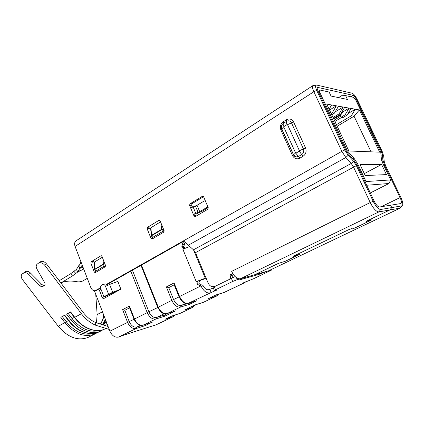 <?xml version="1.0" encoding="UTF-8"?>
<svg xmlns="http://www.w3.org/2000/svg" width="424" height="424" viewBox="0 0 424 424"><rect width="100%" height="100%" fill="white"/><g stroke="black" fill="none" stroke-linecap="round" stroke-linejoin="round"><path stroke-width="0.64" d="M331.754 114.761L334.388 113.155L332.257 112.821L336.386 105.82L338.5 106.196M331.16 113.494L332.257 112.821M342.799 111.947L340.371 115.551L341.156 117.204L343.133 117.49L347.071 115.127L351.083 108.454L359.382 109.943L354.051 116.208L371.064 151.834M333.057 117.522L339.046 113.881L340.631 114.125L344.696 107.314L349.138 108.109L345.11 114.819L347.071 115.127M345.11 114.819L341.156 117.204M339.046 113.881L343.122 107.034L338.5 106.201L334.388 113.155M359.382 109.943L379.65 152.163L348.83 150.976L326.729 104.097L336.386 105.825L329.538 110.055M342.009 111.819L342.804 111.952L349.138 108.109L351.083 108.454M366.013 181.546L390.7 179.93L382.967 163.807L381.335 158.687L380.726 151.993L355.747 100L353.658 97.377L345.602 95.607L347.431 99.428L331.027 96.047L329.119 92.024L319.855 90.005C319.129 89.994 319.118 90.81 319.818 92.448L347.245 150.684L354.04 158.285L357.686 163.908L366.013 181.546L365.308 182.362M329.135 109.207L331.616 104.972M335.103 111.941L343.122 107.034L344.696 107.309M347.982 113.616L355.301 109.212L351.326 115.784L354.051 116.208L337.175 126.251M366.67 185.246L388.967 183.497L390.7 179.93M347.245 150.684L346.456 151.236M340.631 114.125L333.497 118.45M333.768 119.022L340.97 114.666M334.276 120.109L340.695 116.234M334.923 121.476L341.85 117.305M336.433 124.683L351.326 115.784M386.428 174.603L365.207 175.547L360.04 164.613L381.574 164.47L386.428 174.603M357.676 163.971L356.775 164.364M338.559 97.6L341.532 95.745L345.602 95.607M319.818 92.448L318.917 92.851M381.574 164.47L364.301 173.623M370.306 192.952L388.967 183.497M105.926 297.367L120.872 289.173L117.835 281.393L109.625 284.467L112.657 292.279L103.875 296.726L102.37 297.796L103.345 298.782L105.926 297.367L105.311 296.726L106.064 296.191L110.733 293.625L118.169 290.657M105.348 319.293L102.841 324.334M105.571 319.871L103.557 324.042M129.596 307.835L124.826 310.299L129.262 321.684C131.202 325.775 133.719 327.561 136.82 327.042L141.992 325.394M174.179 284.827L168.757 287.626L173.607 299.625C175.684 303.95 178.239 305.9 181.265 305.476L189.39 302.98M215.911 295.019L217.459 294.505M191.94 306.462L193.577 305.9M132.431 270.215L148.941 311.894C150.944 316.087 153.477 317.947 156.551 317.47L164.581 314.968L168.026 313.304M241.251 278.838L241.468 279.347L242.427 278.186M259.875 273.289L258.932 274.408L267.104 271.265L271.238 270.236L253.515 278.764L242.39 283.232L244.781 282.649L246.074 281.494M62.28 316.532L66.255 321.742C74.757 331.907 83.788 335.824 93.349 333.497M99.349 330.487C89.777 332.856 80.693 328.886 72.085 318.572L68.084 313.31M108.104 326.48L95.776 322.595L95.511 325.192L100.504 326.734M180.592 313.188L172.001 315.975L165.217 319.214L173.315 316.617L156 324.858L125.637 334.494M109.233 329.427L95.511 325.192C90.211 322.887 85.51 319.065 81.403 313.728L44.69 265.207C42.676 262.896 40.704 262.196 38.775 263.103L40.55 261.73L38.775 263.103M127.354 333.974L126.029 334.616L125.933 334.366M96.471 322.812L97.138 314.608L95.739 294.235M89.453 336.746L88.097 337.43C77.804 341.188 67.861 337.478 58.279 326.3L22.493 279.623C20.924 277.301 20.797 275.457 22.106 274.095L23.638 273.072C25.175 272.277 26.876 272.738 28.747 274.445L39.782 285.575C40.9 286.603 41.934 286.889 42.882 286.428L44.52 285.4C45.204 284.727 45.236 283.783 44.61 282.57L36.962 269.097C35.881 266.982 35.945 265.344 37.158 264.178M106.938 323.438L106.074 324.233M81.403 313.728L74.396 317.481C82.616 328.526 95.813 333.306 104.707 329.051L105.963 328.42L104.707 329.051C95.988 333.195 82.987 328.393 74.751 317.343L70.617 311.905L66.605 314.131L70.718 319.537L74.306 317.364M100.117 331.367L98.771 332.045C90.02 336.2 77.041 331.494 68.863 320.549L64.755 315.159L60.807 317.348L64.898 322.701C74.545 334.011 84.503 337.796 94.775 334.059L97.398 332.596M44.949 284.785L44.605 284.997C43.661 285.453 42.628 285.172 41.515 284.149L30.523 273.061C28.657 271.355 26.961 270.899 25.429 271.694L22.106 274.095M44.69 265.207L46.444 263.818C44.441 261.518 42.474 260.824 40.55 261.73M46.444 263.818L82.998 312.181C86.713 317.019 90.969 320.491 95.776 322.595M107.171 324.053L100.165 323.978M165.217 319.214L165.546 319.055M203.727 302.18L195.31 304.845L184.843 309.843M184.61 309.96L195.268 304.867M224.397 292.343L216.161 294.892L208.931 298.342M157.781 307.464L171.81 300.372C174.19 305.317 177.115 307.538 180.576 307.045L189.364 304.368L196.651 300.786M189.364 304.368L189.141 303.102M134.064 319.251L147.208 312.615C149.492 317.412 152.396 319.532 155.905 318.975L164.872 316.161L175.467 310.999M164.872 316.161L164.581 314.968M127.343 333.874L118.487 337.069C114.915 337.711 112.053 335.744 109.906 331.181L127.571 322.388C129.786 327.063 132.67 329.098 136.215 328.494L145.294 325.59L151.734 322.415M145.294 325.59L144.997 324.561M213.314 288.002L209.843 289.332L211.163 292.512L216.802 290.058L214.332 290.451L215.551 289.762L232.691 281.467L237.292 279.628L241.966 278.425L239.634 279.861L258.932 274.408M213.039 287.35L235.14 276.575M151.495 235.993L151.781 235.643L152.523 237.477L162.535 231.536L161.777 229.681L151.781 235.643L151.681 235.251L151.421 235.776M164.104 231.774L163.267 229.119L161.777 229.681L161.671 229.283L151.681 235.251L150.838 227.773L150.7 229.368M94.716 269.812L94.934 269.558L95.596 271.265L104.145 266.192L103.477 264.465L94.647 269.563M105.597 265.827L104.871 263.929L103.477 264.465L103.387 264.088L94.849 269.187L94.393 262.074L94.239 263.219M203.727 279.172L205.28 278.197L197.52 281.133L196.927 283.365L197.367 284.435L200.912 285.887L201.22 286.386L203.223 285.84C204.792 288.696 206.541 289.995 208.481 289.719L209.843 289.332M199.307 280.757L203.425 279.294M197.086 300.648L188.351 303.282L211.163 292.512M209.801 292.91C206.599 293.355 203.737 291.182 201.22 286.386M179.071 296.88L179.575 296.509L174.063 282.93L166.383 286.916L168.757 287.626M174.063 282.93L174.137 284.727M182.914 249.381L184.265 248.681L182.914 249.381L196.27 281.764L197.52 281.133M184.265 248.681L189.544 246.545M152.179 322.277L143.137 325.15C139.597 325.738 136.714 323.671 134.472 318.954L129.431 306.075L122.605 309.615L124.826 310.299M129.431 306.075L129.521 307.649M160.532 221.879L150.838 227.773M102.317 257.257L94.393 262.074M109.906 331.181L94.404 290.753M182.765 241.76L182.972 242.258L181.832 246.768L182.267 247.812L184.133 248.708M185.113 242.162L184.456 244.16L182.405 244.516M185.049 248.31L183.889 246.402L184.456 244.16M200.791 284.986L199.375 283.9L198.936 282.834L199.524 280.614L197.648 281.101M199.614 285.304L201.379 284.827L202.916 285.347L203.223 285.84M105.83 296.323L106.18 297.229M156 324.858L156.546 324.625M103.875 296.726L100.901 288.961C100.34 287.138 100.631 285.792 101.776 284.923L102.64 284.462C103.843 284.175 104.802 284.806 105.512 286.354L109.625 284.467M107.479 285.368C106.742 284.165 105.862 283.698 104.839 283.974L103.037 284.371M105.512 286.354L108.544 294.15M102.332 297.955L99.364 290.244L100.896 288.956M120.872 289.173L112.657 292.279M401.867 205.868L400.118 208.11L389.942 209.928L391.739 207.601L401.867 205.868L402.668 205.052C403.049 203.388 402.456 200.859 400.881 197.462L385.474 165.344L384.218 161.433L383.709 156.159L382.231 151.559L356.96 99.009C355.402 95.978 353.855 94.064 352.307 93.269L316.823 85.092C315.223 85.038 315.18 86.798 316.702 90.376L344.754 150.022L341.834 151.342L106.594 284.319M316.071 85.166L313.166 85.441C312.128 86.236 312.356 88.33 313.85 91.717L341.834 151.342L345.825 157.489L351.215 163.457L193.482 249.821L186.221 243.339C185.235 241.945 184.058 241.293 182.691 241.383M100.615 287.705L95.421 290.604C93.471 291.06 91.928 290.027 90.794 287.514L75.08 246.45C74.2 243.795 74.587 241.887 76.23 240.726L313.013 85.542M317.226 87.911L317.931 87.45L353.144 95.336L350.855 96.752M381.69 160.489L382.861 159.864L382.369 154.596L381.383 151.527L356.049 98.813C355.047 96.873 354.077 95.713 353.144 95.336M382.861 159.864L384.621 165.355L400.076 197.573L381.293 206.716M391.739 207.601L390.599 205.211L400.887 203.541C401.814 202.852 401.544 200.865 400.076 197.573M373.173 201.262L370.231 202.545C373.353 208.603 376.231 211.724 378.865 211.91L389.894 209.938L391.697 207.606L380.715 209.488C378.42 209.308 375.908 206.568 373.173 201.262L356.372 165.63L353.552 161.29L348.178 155.301L344.754 150.022M391.697 207.606L390.557 205.221L379.538 206.997C377.901 206.859 376.104 204.898 374.164 201.13L357.411 165.62L353.478 159.557L348.115 153.573L345.846 150.07L317.868 90.63C317.115 88.929 316.998 87.879 317.512 87.487L317.438 87.535M317.931 87.45L317.512 87.487M158.936 220.348L147.483 227.344L147.139 228.812L151.034 238.426L152.068 239.057L163.765 232.151L164.125 230.656L160.129 220.899L158.936 220.348L159.525 220.279M189.978 203.838L189.581 205.407L190.254 207.007L191.436 207.633L193.09 206.933L195.771 213.309L194.335 213.929L193.816 215.503L194.038 216.033L195.332 216.6L207.818 209.26L208.232 207.665L203.658 196.879L202.333 196.328L189.978 203.838L192.046 203.658L191.653 205.216L192.533 207.151M105.507 265.445L101.961 256.34L101.045 255.736L91.139 261.767L90.863 263.103L94.319 272.081L95.236 272.696L105.21 266.802L105.507 265.445M78.753 265.647L79.76 268.281L77.889 271.895L76.32 269.494L80.337 263.717L80.809 261.417M268.652 270.766L400.288 208.062L402.095 205.794M229.57 279.019C230.555 278.345 230.826 277.333 230.38 275.982L229.914 274.885L232.601 273.56L231.674 271.365L370.231 202.545L353.468 166.929L351.215 163.457L353.552 161.29M232.956 273.825L231.833 274.381L232.294 275.468L232.23 277.741M194.335 213.929L196.27 213.712L195.872 215.27L196.243 216.065M203.552 196.678L192.046 203.658M100.674 288.161L96.269 290.408M182.018 241.638L183.396 241.404L106.938 284.626M83.194 267.65L79.76 268.281L82.235 265.138M268.164 270.968L254.798 274.704M370.284 220.618L371.747 219.828L366.839 221.36L366.161 221.429L367.544 220.666L389.942 209.928M370.29 220.628L355.185 227.847L351.798 229.114L351.814 228.557L348.539 229.766M294.526 255.656L348.544 229.776M294.532 255.667L293.493 256.244L294.32 256.101L299.392 254.442L298.295 255.047L285.326 261.248L278.25 263.463L254.803 274.715M193.482 249.821L195.501 252.64L208.142 283.057C209.642 286.041 211.719 287.165 214.374 286.433L214.565 286.354M389.894 209.938L367.502 220.671L366.045 221.476L370.968 219.945L371.631 219.876L370.247 220.634L355.137 227.858L351.915 229.061L351.931 228.504L348.491 229.787L294.479 255.683L293.382 256.287L294.251 256.133L299.286 254.485L285.273 261.264L278.197 263.484L254.744 274.731L240.424 278.748C237.853 279.167 235.299 277.423 232.765 273.517L232.601 273.56M231.833 274.381L229.914 274.885M195.946 214.041L201.755 211.454L208.221 207.638M208.057 207.241L207.055 207.341L199.725 211.671L195.771 213.309M205.486 201.188L204.331 200.912L197.038 205.296L193.09 206.933M293.609 121.985L291.479 122.875L303.414 148.904C304.231 151.257 303.669 153.149 301.729 154.569L299.28 151.172L299.418 150.706L305.566 148.008L293.609 121.985C291.834 119.006 289.428 118.27 286.391 119.764L283.221 121.778C280.534 123.93 279.755 126.665 280.879 129.993L292.571 155.703C294.33 158.714 296.747 159.535 299.832 158.173L303.096 156.265C305.905 154.188 306.727 151.432 305.566 148.008M303.096 156.265L301.729 154.569L298.464 156.488L296.122 156.928L293.477 154.792L295.608 152.963L299.832 158.173M282.426 124.168L283.349 123.358C282.914 123.707 283.105 124.778 283.921 126.569L280.879 129.993M283.221 121.778L283.349 123.358L286.529 121.344C288.617 120.294 290.265 120.808 291.479 122.875L287.52 124.683L287.112 124.555C286.29 122.759 286.094 121.688 286.529 121.344L286.391 119.764M232.765 273.517L231.674 271.365M207.055 207.341L207.559 206.075M83.724 269.039L77.889 271.895L72.467 275.945L60.908 282.956M76.32 269.494L70.575 273.798L59.233 280.741M61.703 282.474C66.404 280.942 71.333 280.677 76.495 281.663C78.838 282.061 80.952 281.822 82.844 280.948L87.28 278.329M353.134 159.175L354.04 158.285M357.686 163.913L356.748 164.316M358.259 165.132L357.363 165.524M317.634 90.095L319.574 90.02M100.843 324.106L104.177 316.246M118.487 337.069L136.215 328.494L136.82 327.042L140.413 325.298M122.605 309.615L127.571 322.388L134.079 319.288M166.383 286.916L171.81 300.372L179.082 296.901M175.854 310.871L166.966 313.627L180.576 307.045L181.265 305.476L185.617 303.367M217.289 294.558L216.616 296.047L203.001 302.471M196.471 304.49L193.111 306.096L192.724 307.416L179.877 313.474M103.806 315.271C103.355 318.647 102.263 321.572 100.525 324.047M68.481 320.634L70.718 319.537C78.917 330.513 91.902 335.251 100.642 331.102L98.771 332.045C89.856 336.311 76.686 331.621 68.518 320.682L64.437 315.334M142.941 325.219L155.905 318.975L156.551 317.47L164.236 313.739M58.279 326.3L68.423 320.56M106.138 321.36L103.186 324.349M103.35 324.36L106.254 321.662M102.465 311.783L97.138 314.608M70.294 312.085L74.359 317.433M39.098 262.684L37.323 264.057M44.372 285.506L44.663 285.262M42.882 286.428L44.605 284.997M39.782 285.575L41.515 284.149M30.523 273.061L28.747 274.445M25.429 271.694L23.638 273.072M24.046 272.606L22.26 273.984M173.925 315.366L173.564 316.527L156.255 324.763M184.504 310.002L192.475 307.501L180.009 313.431L171.996 315.981L165.323 319.166M208.587 298.507L216.378 296.132L203.154 302.423L195.3 304.856M244.547 282.729L223.655 292.639M188.086 303.372L188.351 303.282C184.912 303.759 181.986 301.501 179.575 296.509L200.912 285.887M166.738 313.702L166.966 313.627C163.473 314.158 160.564 311.99 158.237 307.124L141.462 265.106M130.799 271.137L147.208 312.615L157.792 307.49M215.551 289.762L214.205 286.529M232.691 281.467L231.297 278.176M237.292 279.628L236.47 277.699M260.267 273.178L260.596 273.941M263.421 272.807L263.224 272.351M264.284 272.394L264.152 272.091M270.846 270.215L270.666 269.807M163.325 232.41L162.535 231.536L164.21 230.948M153.313 238.336L152.523 237.477L152.205 237.737L153.096 238.468M152.237 237.822L151.394 235.559L150.6 228.499M163.166 228.308L163.267 229.119L161.671 229.283L160.876 222.717M104.908 266.982L104.145 266.192L105.571 265.652M96.354 272.044L95.596 271.265L95.352 271.466L96.19 272.139M95.379 271.524L94.632 269.42L94.202 262.626M104.861 263.786L103.387 264.088L103.032 259.091M193.503 249.842L205.28 278.197M182.972 242.258L184.822 241.945M183.889 246.402L181.832 246.768M184.318 247.441L182.267 247.812M198.936 282.834L196.927 283.365M199.375 283.9L197.367 284.435M316.702 90.376L313.85 91.717L75.08 246.45M192.321 206.806L190.254 207.007L193.816 215.503L195.872 215.27M355.344 99.248L356.049 98.813M380.683 151.909L381.383 151.527M383.895 165.736L384.621 165.355M348.178 155.301L345.825 157.489L188.092 245.337M195.501 252.64L356.372 165.63M380.715 209.488L378.865 211.91L240.424 278.748M147.139 228.812L149.28 228.531M149.624 227.068L147.483 227.344M152.529 238.203L151.034 238.426M189.581 205.407L191.653 205.216M202.333 196.328L203.085 196.275M196.095 215.795L194.038 216.033M283.041 123.58L283.041 123.58C281.372 125.107 280.932 126.818 281.721 128.716L293.477 154.548C294.187 155.915 295.067 156.705 296.122 156.928L296.122 156.928C295.501 157.14 294.616 156.493 293.472 154.977L292.571 155.703M293.503 154.855L281.748 129.214M293.435 154.702L281.737 129.002M100.928 255.789L101.336 255.72M95.585 271.837L94.319 272.081M93.057 262.71L90.863 263.103M93.338 261.38L91.139 261.767M95.829 290.414L97.282 290.08M381.028 155.322L382.369 154.596M230.38 275.982L232.294 275.468M198.119 212.424L195.438 206.053M287.52 124.683L299.418 150.706M299.28 151.172L296.021 153.106M295.608 152.963L283.783 127.036M283.921 126.569L287.112 124.555M83.099 267.401L80.39 267.899M199.725 211.671L197.038 205.296M75.785 273.464L73.893 271.307M70.575 273.798L72.467 275.945M193.333 306.017L196.625 304.443M103.61 314.762C103.308 318.217 102.253 321.307 100.446 324.031M106.111 321.281L103.17 324.349M100.642 331.102L103.292 329.612M94.775 334.059L88.097 337.43M208.698 298.459L216.145 294.903L224.126 292.475L244.781 282.649M173.946 284.255L179.05 296.821C181.647 301.914 184.726 304.077 188.293 303.314L196.975 300.69M175.753 310.909L166.913 313.649C163.791 314.799 160.738 312.716 157.76 307.411L140.991 265.376M129.357 307.225L134.048 319.208C136.454 324 139.464 325.987 143.084 325.171L152.084 322.314M214.332 290.451L212.991 287.228M271.196 270.136L270.984 269.653M203.594 279.236L206.043 278.001M194.844 305.296L192.724 307.416M175.462 314.878L173.564 316.527M218.572 294.171L216.616 296.047M99.402 290.074L102.37 297.796M202.529 196.243L202.879 196.217M96.873 290.27L95.421 290.604M182.399 241.463L183.12 241.341M268.392 270.888L400.288 208.062M205.306 200.764L204.856 200.801M79.733 270.782L77.809 271.948"/></g></svg>
